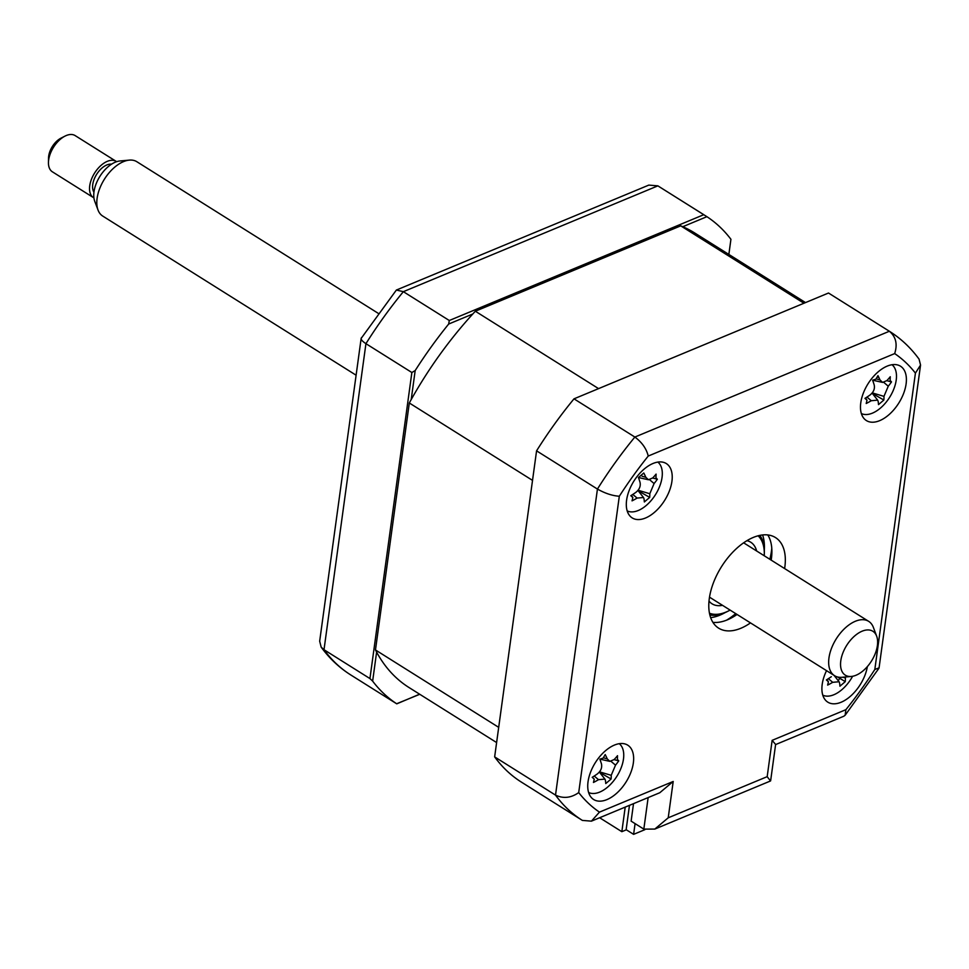 <?xml version="1.0" encoding="UTF-8"?>
<svg xmlns="http://www.w3.org/2000/svg" width="969" height="969" viewBox="0 0 969 969"><rect width="100%" height="100%" fill="white"/><g stroke="black" fill="none" stroke-linecap="round" stroke-linejoin="round"><path stroke-width="1.45" d="M626.362 829.803L621.844 831.681L599.629 817.739M625.211 807.104L621.844 831.681M906.1 383.966A32.086 18.157 122.1 0 0 900.504 366.209A32.086 18.157 122.1 0 0 876.981 372.908A32.086 18.157 122.1 0 0 860.775 402.801A32.086 18.157 122.1 0 0 866.371 420.558A32.086 18.157 122.1 0 0 889.893 413.86A32.086 18.157 122.1 0 0 906.1 383.966M671.929 481.314A32.086 18.157 122.1 0 0 666.333 463.57A32.086 18.157 122.1 0 0 642.81 470.268A32.086 18.157 122.1 0 0 626.604 500.161A32.086 18.157 122.1 0 0 632.2 517.906A32.086 18.157 122.1 0 0 655.722 511.22A32.086 18.157 122.1 0 0 671.929 481.314M633.351 762.918A32.086 18.157 122.1 0 0 627.755 745.173A32.086 18.157 122.1 0 0 604.232 751.859A32.086 18.157 122.1 0 0 588.038 781.765A32.086 18.157 122.1 0 0 593.634 799.51A32.086 18.157 122.1 0 0 617.156 792.812A32.086 18.157 122.1 0 0 633.351 762.918M826.533 670.657A32.086 18.157 122.1 0 0 822.196 684.405A32.086 18.157 122.1 0 0 827.792 702.15A32.086 18.157 122.1 0 0 850.903 695.839A32.086 18.157 122.1 0 0 867.364 666.587M784.624 568.561A53.477 30.257 122.1 0 0 784.829 567.156A53.477 30.257 122.1 0 0 775.503 537.577A53.477 30.257 122.1 0 0 736.307 548.733A53.477 30.257 122.1 0 0 709.296 598.563A53.477 30.257 122.1 0 0 718.623 628.142A53.477 30.257 122.1 0 0 750.49 622.897M771.179 560.118A53.477 30.257 122.1 0 0 771.397 558.713A53.477 30.257 122.1 0 0 767.787 534.949M712.905 622.34A53.477 30.257 122.1 0 0 737.058 614.455M838.137 680.529A32.086 18.157 122.1 0 0 839.966 678.288M582.212 820.307L521.492 782.177A288.762 163.373 -57.9 0 1 521.419 782.128A288.762 163.373 -57.9 0 1 494.65 756.886L536.572 450.839A288.762 163.373 -57.9 0 1 573.999 398.84L828.507 293.026L889.372 331.253C895.913 336.715 897.682 344.165 894.678 353.588L648.237 456.048A272.713 154.289 122.1 0 0 619.312 496.237L578.711 792.594A272.713 154.289 122.1 0 0 599.46 812.131L673.201 781.474L668.222 817.812L654.802 829.076L643.828 829.113L648.14 797.572M573.999 398.84L634.865 437.055C641.95 442.3 646.408 448.623 648.237 456.048M536.572 450.839L597.437 489.066C605.165 493.415 612.456 495.801 619.312 496.237M494.65 756.886L555.516 795.113C563.328 798.807 571.056 797.971 578.711 792.594M643.828 829.113L631.122 821.143L633.52 803.652M668.222 817.812L767.182 776.666L772.148 740.34L845.901 709.671A272.713 154.289 122.1 0 0 874.825 669.482L915.414 373.126L920.55 365.059L919.06 359.136C910.799 347.823 900.928 338.544 889.445 331.301A288.762 163.373 -57.9 0 0 889.372 331.253L634.865 437.055A288.762 163.373 -57.9 0 0 597.437 489.066L555.516 795.113A288.762 163.373 -57.9 0 0 582.284 820.355A288.762 163.373 -57.9 0 0 582.357 820.404L591.417 821.155L599.46 812.131M591.417 821.155L659.78 792.739L673.201 781.474M767.182 776.666L770.512 780.966L654.802 829.076M772.148 740.34L775.612 744.471L770.634 780.808M845.901 709.671L845.125 715.255L843.842 716.212L775.6 744.58M874.825 669.482L879.077 667.847L920.55 365.059M887.119 380.756A32.086 18.157 122.1 0 0 887.313 380.139M419.771 694.288L396.648 703.748A288.762 163.373 122.1 0 1 372.641 681.122L369.94 678.566L324.009 649.714A288.762 163.373 122.1 0 0 350.778 674.957A288.762 163.373 122.1 0 0 350.851 675.005L396.769 703.845L350.778 674.957C339.295 667.714 329.424 658.436 321.163 647.122L324.009 649.714L365.931 343.668L411.861 372.508L415.18 370.57A288.762 163.373 122.1 0 1 448.671 324.046L449.289 320.509L403.358 291.669A288.762 163.373 122.1 0 0 365.931 343.668C361.8 340.955 360.347 338.932 361.57 337.624M369.94 678.566L411.861 372.508M449.289 320.509L703.797 214.694L657.866 185.854L648.806 185.103L396.382 290.046L403.358 291.669L657.866 185.854A288.762 163.373 122.1 0 1 657.939 185.903A288.762 163.373 122.1 0 1 658.012 185.939M321.163 647.122L319.673 641.199L361.146 338.411L396.382 290.046M657.854 185.854L706.91 216.681A288.762 163.373 122.1 0 1 730.929 239.295L728.858 254.435M448.671 324.046L472.787 314.004M682.782 226.71L706.91 216.681M372.641 681.122L376.614 652.113M411.207 399.579L415.18 370.57M396.781 703.845L419.625 694.192M769.846 559.283A64.172 36.301 122.1 0 0 771.481 550.889A64.172 36.301 122.1 0 0 771.784 548.297M726.665 620.136A64.172 36.301 122.1 0 0 735.713 613.619M629.475 805.336L626.144 829.67L633.605 834.357L644.882 829.67M633.605 834.357L635.083 823.614M764.226 555.758A45.991 26.018 122.1 0 0 764.299 554.171A45.991 26.018 122.1 0 0 758.085 535.796M759.841 535.385A48.123 27.229 -57.9 0 1 764.335 552.366L764.299 554.171M722.511 605.334A36.362 20.567 -57.9 0 1 712.045 603.808A36.362 20.567 -57.9 0 1 709.005 601.071M746.942 540.678A36.362 20.567 -57.9 0 1 750.721 542.216A36.362 20.567 -57.9 0 1 756.644 550.986M709.465 613.232A45.991 26.018 122.1 0 0 728.712 610.833A45.991 26.018 122.1 0 0 730.105 610.095M728.712 610.833L727.089 611.657A48.123 27.229 -57.9 0 1 709.853 614.988M375.475 649.957L498.696 727.356L532.526 480.382L409.306 402.983L375.475 649.957A268.437 151.867 122.1 0 0 409.015 687.53L496.612 742.557M805.518 302.582L694.555 232.887A268.437 151.867 122.1 0 0 680.722 225.85L803.943 303.236L598.563 388.617L475.343 311.231A268.437 151.867 122.1 0 0 409.306 402.983M680.722 225.85L475.343 311.231M627.185 510.905A28.876 16.34 122.1 0 0 651.774 499.798A28.876 16.34 122.1 0 0 661.779 468.754A28.876 16.34 122.1 0 0 657.842 462.092M632.842 497.557L630.807 495.704A73.063 39.293 -24.4 0 0 635.737 492.458C639.419 489.551 640.848 486.159 640.024 482.283A73.063 16.606 -117.6 0 0 638.462 477.547L643.791 472.993A73.063 39.402 34.6 0 1 645.851 477.317L648.443 479.764L652.743 477.935A73.063 39.293 -24.4 0 0 656.098 474.095L655.952 477.802L657.333 479.243A73.063 62.089 -176 0 1 654.087 483.543L649.799 493.73A73.063 39.402 34.6 0 1 649.678 497.4L644.349 501.954A73.063 16.606 -117.6 0 0 643.985 498.696L643.501 497.509L637.093 498.078A73.063 62.089 -176 0 1 632.042 500.852L632.842 497.557L631.376 495.341M652.67 478.008L657.333 479.243M638.208 490.811L649.678 497.4M842.885 677.222L845.392 677.973A73.063 39.402 34.6 0 1 845.271 681.643L839.941 686.197A73.063 16.606 -117.6 0 0 839.578 682.939L839.093 681.752L832.686 682.321A73.063 62.089 -176 0 1 827.635 685.095L828.434 681.801L826.969 679.584M828.434 681.801L826.4 679.947A73.063 39.293 -24.4 0 0 831.329 676.701M822.778 695.148A28.876 16.34 122.1 0 0 852.611 676.277M837.567 676.98L845.271 681.643M603.13 758.121L605.213 754.585A73.063 39.402 34.6 0 1 607.272 758.921L609.864 761.368L614.164 759.539A73.063 39.293 -24.4 0 0 617.519 755.699L617.386 759.405L618.755 760.835A73.063 62.089 -176 0 1 615.521 765.147L611.221 775.321A73.063 39.402 34.6 0 1 611.1 779.003L605.77 783.558A73.063 16.606 -117.6 0 0 605.407 780.287L604.922 779.1L598.515 779.67A73.063 62.089 -176 0 1 593.464 782.455L594.263 779.161L592.229 777.308A73.063 39.293 -24.4 0 0 597.158 774.061C600.841 771.142 602.27 767.751 601.458 763.887A73.063 16.606 -117.6 0 0 599.884 759.151L603.13 758.121M588.607 792.497A28.876 16.34 122.1 0 0 613.207 781.402A28.876 16.34 122.1 0 0 623.212 750.357A28.876 16.34 122.1 0 0 619.264 743.695M599.92 759.248A12.609 7.134 -57.9 0 1 599.981 759.163L609.864 761.368M599.629 772.402L611.1 779.003M614.092 759.611L618.464 760.822M861.356 413.545A28.876 16.34 122.1 0 0 885.945 402.438A28.876 16.34 122.1 0 0 895.95 371.393A28.876 16.34 122.1 0 0 892.013 364.732M872.366 393.45L883.849 400.04L878.508 404.606A73.063 16.606 -117.6 0 0 878.156 401.336L877.672 400.149L871.264 400.718A73.063 62.089 -176 0 1 866.213 403.492L867.013 400.197L865.547 397.993M867.013 400.197L864.966 398.356A73.063 39.293 -24.4 0 0 869.908 395.11C873.59 392.191 875.019 388.799 874.195 384.935A73.063 16.606 -117.6 0 0 872.633 380.187L875.879 379.17L877.962 375.633A73.063 39.402 34.6 0 1 880.009 379.957L882.614 382.416L886.914 380.575A73.063 39.293 -24.4 0 0 890.257 376.735L890.123 380.454L891.504 381.883A73.063 62.089 -176 0 1 888.258 386.195L883.97 396.369A73.063 39.402 34.6 0 1 883.849 400.04M886.841 380.66L891.056 381.81M878.568 376.82L877.514 376.929M876.23 378.831L880.009 379.957M48.45 162.465L48.547 157.935A16.037 9.072 -57.9 0 1 60.962 138.167L65.008 136.108A21.391 12.1 122.1 0 0 48.45 162.465A21.391 12.1 122.1 0 0 52.387 171.816L93.46 197.615A21.391 12.1 -57.9 0 1 93.436 175.026A21.391 12.1 -57.9 0 1 113.785 160.442A21.391 12.1 -57.9 0 1 116.207 161.387A21.391 12.1 -57.9 0 1 116.643 161.69M116.207 161.387L75.134 135.587A21.391 12.1 122.1 0 0 72.711 134.643A21.391 12.1 122.1 0 0 65.008 136.108M93.945 192.213A17.115 9.678 -57.9 0 1 96.634 174.347A17.115 9.678 -57.9 0 1 111.544 164.173M98.014 210.007L94.732 201.249A25.909 14.656 -57.9 0 1 99.88 176.394A25.909 14.656 -57.9 0 1 120.035 160.963L129.349 160.115A32.086 18.157 122.1 0 0 104.398 179.229A32.086 18.157 122.1 0 0 98.014 210.007A32.086 18.157 122.1 0 0 102.702 216.051L356.107 375.209M378.055 313.217L136.835 161.714A32.086 18.157 122.1 0 0 133.189 160.285A32.086 18.157 122.1 0 0 129.349 160.115M851.351 676.447L842.037 677.295A32.086 18.157 -57.9 0 1 838.185 677.125A32.086 18.157 -57.9 0 1 834.551 675.696A32.086 18.157 -57.9 0 1 834.515 641.817A32.086 18.157 -57.9 0 1 865.038 619.93A32.086 18.157 -57.9 0 1 868.684 621.359A32.086 18.157 -57.9 0 1 873.372 627.403L876.654 636.161A25.909 14.656 122.1 0 0 869.92 630.116A25.909 14.656 122.1 0 0 844.035 650.235A25.909 14.656 122.1 0 0 848.238 676.314A25.909 14.656 122.1 0 0 851.351 676.447A25.909 14.656 122.1 0 0 871.494 661.015A25.909 14.656 122.1 0 0 876.654 636.161M915.414 373.126A272.713 154.289 122.1 0 0 894.678 353.588M762.579 534.949A53.477 30.257 -57.9 0 1 764.323 550.186M725.127 612.59A53.477 30.257 -57.9 0 1 710.64 617.641M649.666 479.788L654.087 483.543M638.099 490.241L649.799 493.73M632.793 494.432L637.093 498.078M642.072 476.191L645.851 477.317M828.386 678.675L832.686 682.321M599.52 771.833L611.221 775.321M611.088 761.392L615.521 765.147M594.227 776.036L598.515 779.67M603.493 757.794L607.272 758.921M883.837 382.44L888.258 386.195M872.27 392.881L883.97 396.369M866.964 397.084L871.264 400.718M877.466 377.026L878.931 377.571M521.419 782.128L582.369 820.404M828.58 293.074L889.445 331.301M845.125 715.255L878.883 668.344M643.501 497.509L637.929 490.447M648.443 479.764L638.595 477.572M839.093 681.752L834.067 675.393M604.922 779.1L599.351 772.051M877.672 400.149L872.088 393.099M882.614 382.416L872.766 380.211M709.502 597.158L834.551 675.696M743.635 542.822L868.684 621.359"/></g></svg>
